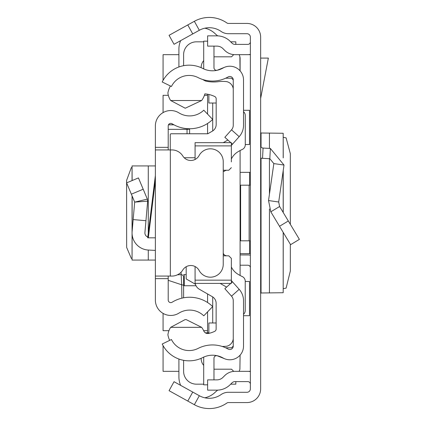 <?xml version="1.0" encoding="UTF-8"?>
<svg xmlns="http://www.w3.org/2000/svg" width="426" height="426" viewBox="0 0 426 426"><rect width="100%" height="100%" fill="white"/><g stroke="black" fill="none" stroke-linecap="round" stroke-linejoin="round"><path stroke-width="0.64" d="M290.33 224.321L290.319 153.626L286.107 137.875L283.237 137.316M290.33 244.226L290.33 271.042L286.107 288.125L283.237 288.684M283.189 232.367L283.189 292.731L283.237 232.447M283.189 292.731L261.047 292.992L260.643 293.557M187.775 401.058L169.063 390.685L174.042 381.701L192.754 392.074L187.775 401.058L194.352 404.7A30.81 30.81 0 0 0 226.914 403.023A2.567 2.567 0 0 1 228.379 402.565L246.947 402.565A13.696 13.696 0 0 0 260.643 388.869L260.643 37.131A13.696 13.696 0 0 0 246.947 23.435L228.379 23.435A2.567 2.567 0 0 1 226.914 22.977A30.81 30.81 0 0 0 194.352 21.3L187.775 24.942L192.754 33.926L174.042 44.299L169.063 35.315L187.775 24.942M192.754 392.074L199.331 395.717A20.539 20.539 0 0 0 221.035 394.598A12.839 12.839 0 0 1 228.379 392.293L246.947 392.293A3.424 3.424 0 0 0 250.371 388.869L250.371 37.131A3.424 3.424 0 0 0 246.947 33.707L228.379 33.707A12.839 12.839 0 0 1 221.035 31.402A20.539 20.539 0 0 0 199.331 30.283L192.754 33.926M250.371 253.651L240.099 253.651M240.099 172.349L250.371 172.349M250.371 267.773A2.567 2.567 0 0 0 247.804 265.206L240.099 265.206M250.371 255.195A12.839 12.839 0 0 0 247.804 254.934L240.099 254.934M250.371 185.182L240.099 185.182M250.371 240.818L249.13 240.818L249.13 185.182M240.615 185.182L240.615 240.818L240.099 240.818M240.615 240.818L249.13 240.818M250.371 384.172A2.567 2.567 0 0 0 247.804 381.605L235.024 381.605A4.281 4.281 0 0 0 232 382.857L230.226 384.63A18.829 18.829 0 0 1 216.914 390.147L207.622 390.147L207.622 379.875L216.914 379.875A8.557 8.557 0 0 0 222.963 377.367L224.736 375.594A14.548 14.548 0 0 1 235.024 371.334L247.804 371.334A12.839 12.839 0 0 1 250.371 371.594M250.371 41.828A2.567 2.567 0 0 1 247.804 44.395L235.024 44.395A4.281 4.281 0 0 1 232 43.143L230.226 41.37A18.829 18.829 0 0 0 216.914 35.853L207.622 35.853L207.622 46.125L216.914 46.125A8.557 8.557 0 0 1 222.963 48.633L224.736 50.406A14.548 14.548 0 0 0 235.024 54.666L247.804 54.666A12.839 12.839 0 0 0 250.371 54.406M260.643 145.506A2.567 2.567 0 0 0 263.071 148.067L262.538 158.323A12.839 12.839 0 0 1 260.643 158.083M279.605 206.509L299.393 239.369L290.596 244.668L270.808 211.807L268.529 200.54L278.695 202.004L279.605 206.509L270.808 211.807M263.071 148.067L270.366 148.45L284.004 165.048L273.838 163.589L268.529 200.54M284.004 165.048L278.695 202.004M262.538 158.323L269.828 158.706L273.838 163.589M260.643 58.09L268.353 58.09L260.643 98.433M260.643 132.443L261.047 133.008L283.189 133.269L283.189 157.774M283.237 157.897L283.189 133.269M240.099 70.854L240.099 58.66A8.557 8.557 0 0 0 239.897 56.807L240.03 70.78M240.099 275.478L240.099 150.538M239.108 371.334A8.557 8.557 0 0 0 239.897 369.193L240.099 355.146M245.28 144.531L249.514 144.531L249.514 110.297L243.523 110.297M243.523 315.703L249.514 315.703L249.514 281.469L245.232 281.469M250.371 371.334L247.804 371.334M178.904 371.334L163.073 371.334L163.073 345.635M163.073 80.365L163.073 54.666L178.904 54.666M247.804 54.666L250.371 54.666M207.579 95.317L204.411 95.317M168.334 95.317L163.073 95.317L163.073 112.613M163.073 313.387L163.073 330.683L168.941 330.683M203.649 330.683L207.579 330.683M239.108 54.666A8.557 8.557 0 0 1 239.897 56.807M204.842 28.196A21.396 21.396 0 0 1 215.604 34.149L217.659 35.869M178.904 66.967L178.904 49.102A21.396 21.396 0 0 1 180.651 40.635M207.579 311.869L207.579 332.818L205.337 332.818L208.862 332.818M178.904 359.033L178.904 376.898A21.396 21.396 0 0 0 180.651 385.365M204.842 397.804A21.396 21.396 0 0 0 215.604 391.851L217.659 390.131M233.251 346.088L233.251 300.724A6.848 6.848 0 0 0 231.515 296.166L239.172 289.323A17.115 17.115 0 0 1 243.523 300.724L243.523 346.088A13.696 13.696 0 0 1 223.07 357.994A21.396 21.396 0 0 0 202.771 357.552A29.953 29.953 0 0 1 162.215 344.011L171.449 339.511A19.687 19.687 0 0 0 198.101 348.409A31.668 31.668 0 0 1 228.139 349.064A3.424 3.424 0 0 0 233.251 346.088L231.542 347.797L225.663 347.797M225.663 78.203L231.542 78.203L233.251 79.912A3.424 3.424 0 0 0 228.139 76.936A31.668 31.668 0 0 1 198.101 77.591A19.687 19.687 0 0 0 171.449 86.489L162.215 81.989A29.953 29.953 0 0 1 202.771 68.448A21.396 21.396 0 0 0 223.07 68.006A13.696 13.696 0 0 1 243.523 79.912L243.523 125.276A17.115 17.115 0 0 1 239.172 136.677L232.5 144.153L231.355 143.131M212.712 130.931L212.712 103.023M212.712 322.977L212.712 296.927M201.157 67.681A10.698 10.698 0 0 1 203.703 60.577M233.736 54.608L231.542 56.807L213.974 56.807M235.823 44.395L235.823 41.828L230.684 41.828M203.703 41.828L196.45 41.828A12.839 12.839 0 0 0 183.611 54.666L183.611 65.679M207.579 94.221L207.579 114.131M207.579 123.476L207.579 133.769M186.183 266.735L186.183 278.918L195.422 284.254M207.579 293.967L207.579 302.524M183.611 360.321L183.611 371.334A12.839 12.839 0 0 0 196.45 384.172L203.703 384.172M230.684 384.172L235.823 384.172L235.823 381.605M233.736 371.392L231.542 369.193L213.974 369.193M203.703 365.423A10.698 10.698 0 0 1 201.157 358.319M186.183 274.616L183.611 274.616M196.013 285.745L184.272 285.745L184.272 274.616M183.611 285.745L184.272 285.745M132.06 167.487L131.346 167.578L126.607 180.384L126.655 247.442L131.346 258.422L132.06 258.513M155.368 165.927L132.06 165.927L132.124 180.56M168.206 276.075L168.206 278.647L155.368 278.647L155.368 147.353L168.206 147.353L168.206 149.925M168.206 147.353L168.206 125.952A2.567 2.567 0 0 1 172.125 123.769A33.217 33.217 0 0 0 212.696 119.429L203.777 110.19A20.379 20.379 0 0 1 178.888 112.858A15.405 15.405 0 0 0 155.368 125.952L155.368 147.353M155.368 278.647L155.368 300.048A15.405 15.405 0 0 0 178.888 313.142A20.379 20.379 0 0 1 203.777 315.81L212.696 306.571A33.217 33.217 0 0 0 172.125 302.231A2.567 2.567 0 0 1 168.206 300.048L168.206 278.647M155.368 237.82L147.7 237.82L155.368 175.571M155.368 276.075L170.347 276.075L170.347 149.925L155.368 149.925M170.347 149.925L171.88 149.925A12.839 12.839 0 0 1 182.807 156.017A9.415 9.415 0 0 0 199.102 155.549A12.839 12.839 0 0 1 223.235 161.651L223.235 264.349A12.839 12.839 0 0 1 199.102 270.451A9.415 9.415 0 0 0 182.807 269.983A12.839 12.839 0 0 1 171.88 276.075L170.347 276.075M147.801 236.994A4.281 4.281 0 0 1 144.915 232.569L145.948 220.705L133.157 219.587L132.124 231.456L132.124 196.029M155.368 250.408L148.28 250.035A17.115 17.115 0 0 1 132.124 231.456M131.346 194.181L143.189 189.219L138.445 177.908L126.607 182.876L134.68 202.121L147.652 201.131L145.948 220.705M143.189 189.219L147.332 199.107L134.68 202.121L133.157 219.587M147.332 199.107L147.652 201.131L147.332 199.107M155.368 260.073L132.06 260.073L132.124 234.428M189.602 133.769L189.602 128.748L189.602 129.163L187.035 129.339L187.035 128.647M181.891 298.163L181.668 284.776L168.206 280.319M177.45 274.807L181.045 274.642A2.567 2.556 0 0 1 183.611 277.198L183.611 297.801L183.611 277.198M183.611 285.191L181.668 284.776L181.045 272.23M230.833 142.667L224.837 137.31L231.515 129.834A6.848 6.848 0 0 0 233.251 125.276L233.251 79.912M239.172 289.323L231.355 280.569M232.5 281.847L231.355 282.869M230.764 283.397L224.837 288.69L231.515 296.166M231.355 145.431L232.5 144.153M224.699 358.783L217.505 355.875A2.567 2.567 0 0 0 213.974 358.255L213.974 379.875M203.756 357.079A12.839 12.839 0 0 0 203.703 358.255L203.703 384.832L207.622 384.832M224.699 67.217L217.505 70.125A2.567 2.567 0 0 1 213.974 67.745L213.974 46.125M207.622 41.168L203.703 41.168L203.703 67.745A12.839 12.839 0 0 0 203.756 68.921M209.39 333.249L208.862 333.249L208.862 322.977L216.136 322.977M233.246 88.757A4.281 4.281 0 0 0 233.251 88.475M216.179 103.023L208.862 103.023L208.862 94.481M169.665 340.379A22.253 22.253 0 0 1 167.908 334.825A17.253 17.253 0 0 1 170.672 327.333L185.038 319.633L186.194 319.606L201.636 327.333A19.303 19.303 0 0 1 203.804 331.007A4.265 4.265 0 0 0 208.602 333.43A28.223 28.223 0 0 0 214.667 331.364A2.567 2.567 0 0 0 216.136 329.042L216.136 303.333A7.705 7.705 0 0 0 212.26 296.645L199.379 289.27A8.557 8.557 0 0 1 195.215 283.397M202.701 79.502A47.616 47.616 0 0 0 205.417 80.999A35.347 35.347 0 0 0 218.171 81.686A37.062 37.062 0 0 1 226.76 81.632A8.509 8.509 0 0 1 233.251 88.826M231.355 145.9L195.076 145.9L195.076 142.667L231.355 142.667L231.355 161.917M243.523 314.313A5.133 5.133 0 0 0 245.232 310.485L245.232 281.224A5.133 5.133 0 0 0 242.261 276.565A39.368 39.368 0 0 1 237.474 273.923A17.115 17.115 0 0 1 231.355 267.006M227.074 255.824A4.281 4.281 0 0 1 224.044 254.567L223.235 254.567M227.074 170.24A4.281 4.281 0 0 0 224.108 171.433L223.235 171.433M231.355 159.01A17.115 17.115 0 0 1 237.479 152.087A39.368 39.368 0 0 1 242.298 149.435A5.133 5.133 0 0 0 245.28 144.776L245.28 115.537A5.133 5.133 0 0 0 243.523 111.671M195.076 145.9L195.076 159.468M228.789 170.24L223.235 170.24L228.789 170.24L231.355 167.668M228.789 255.824L223.235 255.824L228.789 255.824L231.355 258.39L231.355 264.147M231.355 258.39L231.355 283.397L231.355 280.159L195.076 280.159L195.076 283.397L195.076 266.532M170.256 149.925L170.256 134.621A0.857 0.857 180 0 1 171.108 133.769L207.792 133.769L212.302 131.181A7.705 7.705 0 0 0 216.179 124.498L216.179 98.832A2.567 2.567 0 0 0 214.715 96.516A28.223 28.223 0 0 0 204.853 93.869A19.303 19.303 0 0 1 201.636 100.52L170.666 100.52A17.28 17.28 0 0 1 167.892 93.012A22.253 22.253 0 0 1 170.411 85.988M227.873 140.021L223.256 142.667M184.16 157.732L195.076 157.732M201.636 100.52L185.241 108.225L170.666 100.52M220.12 283.397L226.605 287.108M170.672 327.333L201.636 327.333M233.251 338.771A8.419 8.419 0 0 1 226.76 346.221A37.062 37.062 0 0 1 222.164 346.445M224.044 254.567L223.235 253.427M199.331 395.717L194.352 404.7M199.331 30.283L194.352 21.3M249.599 253.651L249.599 240.818M249.599 185.182L249.599 172.349M288.317 220.977L279.52 226.275M270.366 148.45L269.828 158.706M261.047 133.008L261.047 146.89M261.047 158.158L261.047 292.992M269.445 133.029L269.445 148.402M269.445 158.685L269.445 194.139M269.445 209.001L269.445 292.971M283.189 170.725L283.189 212.462M155.368 180.581L148.317 237.82M148.28 260.073L148.28 250.035M148.28 233.097L148.28 165.927M168.206 129.339L187.035 129.339L187.035 133.769M173.973 124.834L168.467 124.834M231.515 129.834L239.172 136.677M283.237 170.405L283.237 212.537M132.06 260.073L132.06 195.875M132.06 180.587L132.06 165.927M173.84 124.759L168.499 124.759M231.355 283.397L195.076 283.397"/></g></svg>
